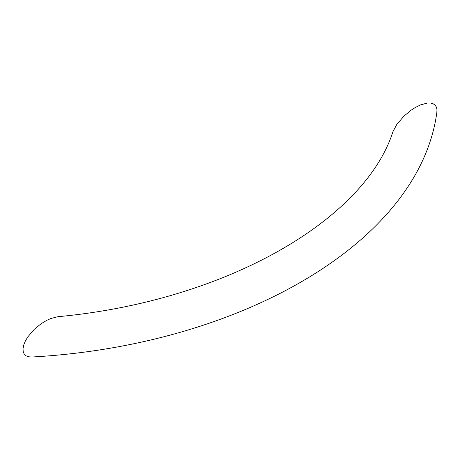 <?xml version="1.0" encoding="UTF-8"?>
<svg xmlns="http://www.w3.org/2000/svg" width="460" height="460" viewBox="0 0 460 460"><rect width="100%" height="100%" fill="white"/><g stroke="black" fill="none" stroke-linecap="round" stroke-linejoin="round"><path stroke-width="0.69" d="M436.839 112.504L436.966 109.647L436.379 107.099L435.154 105.19L433.119 103.747L430.681 103.063L427.311 103.057L420.595 104.874L415.38 107.45L411.171 110.153L403.955 116.127L396.796 124.441L392.932 131.692C364.705 220.259 225.193 301.173 58 316.698L50.905 318.487L46.73 320.355L41.118 323.725L34.287 329.285L27.634 337.122L25.449 340.82L23.753 344.954L23.029 348.663L23.201 351.532L24.087 353.815L26.157 355.867L28.474 356.782L31.912 357.012C239.476 345.558 419.267 242.748 436.839 112.504"/></g></svg>
